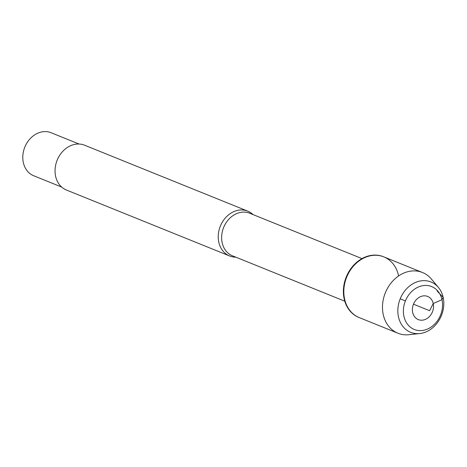 <?xml version="1.0" encoding="UTF-8"?>
<svg xmlns="http://www.w3.org/2000/svg" width="467" height="467" viewBox="0 0 467 467"><rect width="100%" height="100%" fill="white"/><g stroke="black" fill="none" stroke-linecap="round" stroke-linejoin="round"><path stroke-width="0.7" d="M383.594 256.792A32.748 26.829 112 0 0 383.378 256.704A32.748 26.829 112 0 0 346.24 277.019A32.748 26.829 112 0 0 358.843 317.432A32.748 26.829 112 0 0 359.059 317.519M419.757 333.561A27.156 22.247 112 0 0 441.443 315.488A27.156 22.247 112 0 0 438.402 287.421A27.156 22.247 112 0 0 410.4 285.401A27.156 22.247 112 0 0 398.485 316.953A27.156 22.247 112 0 0 419.757 333.561L408.929 334.716A32.748 26.829 -68 0 1 397.942 333.234A32.748 26.829 -68 0 1 383.273 314.688A32.748 26.829 -68 0 1 392.852 280.924A32.748 26.829 -68 0 1 422.477 272.506L383.81 256.879A32.748 26.829 112 0 0 354.184 265.303A32.748 26.829 112 0 0 344.605 299.061A32.748 26.829 112 0 0 359.275 317.607A32.748 26.829 -68 0 1 346.672 277.194A32.748 26.829 -68 0 1 383.81 256.879A32.748 26.829 -68 0 1 398.479 275.425M235.829 257.171A24.173 19.801 -68 0 1 229.647 255.974A24.173 19.801 -68 0 1 218.819 242.285A24.173 19.801 -68 0 1 225.888 217.365A24.173 19.801 -68 0 1 247.761 211.148A24.173 19.801 -68 0 1 253.038 214.587M247.761 211.148L84.58 145.214A24.173 19.801 112 0 0 57.161 160.204A24.173 19.801 112 0 0 66.466 190.04L229.647 255.974M61.685 187.063L33.747 175.773A23.204 19.007 -68 0 1 23.35 162.633A23.204 19.007 -68 0 1 30.139 138.711A23.204 19.007 -68 0 1 51.136 132.745L79.075 144.034M422.477 272.506A32.748 26.829 -68 0 1 431.415 279.068L438.402 287.421M412.688 312.528A12.492 10.233 -68 0 1 425.927 295.95A12.492 10.233 -68 0 1 430.276 315.581A12.492 10.233 -68 0 1 412.688 312.528M403.937 316.369A23.128 18.943 -68 0 1 428.449 285.67A23.128 18.943 -68 0 1 436.505 322.026A23.128 18.943 -68 0 1 403.937 316.369M437.153 291.052L443.16 297.356L441.986 299.674L433.236 303.515L429.605 310.707L413.476 304.186M405.403 300.923L400.196 298.822M361.983 258.607L249.682 213.232A22.965 18.814 112 0 0 223.635 227.476A22.965 18.814 112 0 0 232.473 255.817L344.774 301.192M383.81 256.879L383.378 256.704M397.942 333.234L358.843 317.432"/></g></svg>
